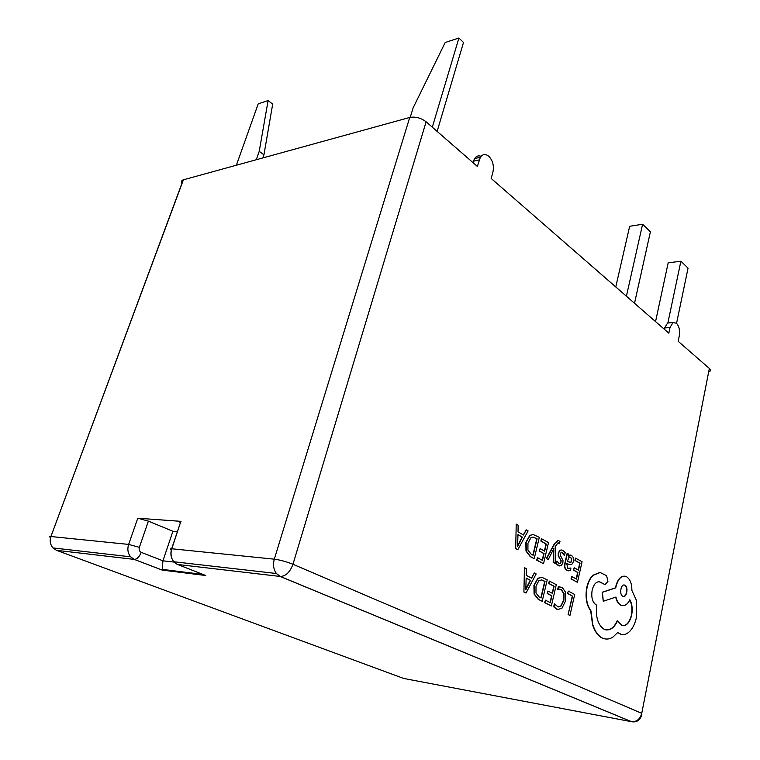 <?xml version="1.0" encoding="UTF-8"?>
<svg xmlns="http://www.w3.org/2000/svg" width="760" height="760" viewBox="0 0 760 760"><rect width="100%" height="100%" fill="white"/><g stroke="black" fill="none" stroke-linecap="round" stroke-linejoin="round"><path stroke-width="1.14" d="M558.087 540.369L554.477 543.561L546.364 558.591L548.283 559.512L553.85 548.464M558.011 542.783L559.427 543.732L559.968 541.414L558.192 540.369L554.771 543.581L546.658 558.609L548.283 559.512M553.556 549.167L553.185 562.362L555.218 563.35L555.237 546.45L558.135 542.773L559.427 543.732M567.435 553.375L565.231 562.922C564.376 566.684 564.984 569.145 567.064 570.304L570.342 570.57L570.922 568.043L567.692 568.261L566.779 563.654L570.142 564.614C571.767 564.794 572.85 563.673 573.41 561.241L573.392 557.697L571.681 555.408L570.769 555.104L568.452 556.548L568.936 554.239L567.14 553.356L564.946 562.894C564.091 566.665 564.699 569.126 566.779 570.275L568.556 570.817M570.598 555.094L568.518 556.073M566.77 563.711L570.105 564.604M575.728 558.115L575.197 560.462L580.032 563.207L578.474 570.123L574.227 567.748L573.695 570.114L577.933 572.48L576.441 579.091L571.843 576.564L571.302 578.949L577.438 582.312L582.075 561.735L575.443 558.096L574.911 560.443L579.747 563.188L578.208 569.981M571.843 576.564L571.017 578.92L577.438 582.312M574.227 567.748L573.401 570.086L577.647 572.451L576.184 578.949M559.901 586.701L558.258 586.825L557.659 589.447L561.44 589.741L564.072 593.617L563.892 600.258L561.156 605.957L558.058 606.898L554.344 603.801L553.688 606.679L556.424 609.045L558.192 609.577M559.616 589.19L561.156 589.712L563.778 593.589L563.606 600.229L560.87 605.919L558.343 606.955M180.566 522.7C178.989 521.74 179.084 521.284 180.861 521.341L171.798 548.777L274.312 559.179C280.24 559.977 286.453 561.678 292.961 564.281L426.123 121.799L477.375 166.43L480.349 157.263C482.714 154.014 485.535 153.691 488.813 156.303C492.784 160.55 494.161 165.784 492.955 171.988L491.169 178.448L668.819 333.155L670.006 327.512L673.018 322.553L676.438 323.238C679.136 326.23 680.095 330.381 679.317 335.692L678.158 341.287L709.356 368.448C710.894 369.901 710.761 371.06 708.957 371.934M568.366 591.109L567.539 593.475L572.327 596.011L568.119 614.612L569.971 615.438L574.693 594.481L568.366 591.109L567.539 593.475M549.594 581.096L549.024 583.519L554.125 586.226L552.463 593.38L547.989 591.042L547.418 593.494L551.903 595.821L550.316 602.67L545.461 600.181L544.882 602.651L551.361 605.957L556.282 584.668L549.299 581.067L548.73 583.49L553.831 586.197L552.207 593.246M545.461 600.181L544.587 602.623L551.361 605.957M547.989 591.042L547.133 593.465L551.608 595.792L550.05 602.528M541.405 577.258L537.795 578.322L533.947 585.342L534.071 594.035L538.26 599.393L542.193 601.283L547.219 579.832L541.918 577.325L538.08 578.35L534.232 585.371L534.365 594.073L538.555 599.431L542.193 601.283M524.438 567.672L523.915 592.087L526.024 593.047L536.151 573.923L534.308 572.945L531.658 578.189L526.224 575.329L526.309 568.679L524.438 567.672L523.915 592.087M534.308 572.945L531.42 578.065M561.355 552.207L564.347 555.389L565.26 552.719L563.103 550.506L561.564 549.993L560.291 550.24L558.553 552.9L558.495 555.664L560.937 560.804L560.947 562.381L559.664 563.702M560.034 558.714L561.222 560.832L560.433 563.597L559.094 563.483L556.823 561.136L556.225 563.692L558.163 565.506L561.146 565.687L562.865 563.046L562.98 560.452L560.262 555.18L560.196 553.536L561.507 552.207L562.466 552.548L564.642 555.408M561.422 549.983L560.006 550.221L558.267 552.881L558.211 555.636L559.74 558.686M541.728 538.697L541.158 541.111L546.326 544.046L544.644 551.161L540.103 548.615L539.524 551.057L544.075 553.593L542.459 560.395L537.538 557.688L536.95 560.149L543.514 563.739L548.52 542.573L541.443 538.678L540.864 541.091L546.041 544.027L544.388 551.019M537.538 557.688L536.655 560.12L543.514 563.739M540.103 548.615L539.23 551.038L543.78 553.565L542.193 560.253M533.083 534.47L529.767 535.42L525.863 542.308L525.986 551.047L530.233 556.605L534.223 558.657L539.325 537.32L533.064 534.461L530.062 535.439L526.158 542.327L526.281 551.067L530.528 556.633L534.223 558.657M516.221 524.125L515.688 548.644L517.826 549.679L528.105 530.908L526.233 529.843L523.545 535.002L518.025 531.886L518.12 525.207L516.221 524.125L515.688 548.644M526.233 529.843L523.308 534.869M599.744 572.498L592.876 575.272C590.026 578.084 587.993 582.112 586.786 587.366C585.114 597.056 586.416 604.894 590.691 610.869L592.572 624.739C594.709 631.332 597.825 635.731 601.92 637.925L605.302 638.961M599.174 581.694L605.017 584.611M617.481 620.863C614.298 627.741 610.27 630.695 605.369 629.736L604 629.185C597.911 624.957 595.479 616.939 596.695 605.15L596.039 604.798C592.334 602.062 591.052 597.142 592.192 590.035C593.702 584.336 596.153 581.571 599.554 581.742L605.055 584.62L607.943 581.39L606.613 575.681L600.181 572.536L593.161 575.301C590.311 578.113 588.278 582.141 587.072 587.394C585.399 597.084 586.701 604.922 590.976 610.907L592.857 624.767C594.994 631.37 598.111 635.769 602.205 637.963L603.801 638.619C606.869 639.521 609.9 639.027 612.911 637.117L617.671 632.548L620.863 634.343C623.836 635.16 626.744 634.211 629.593 631.503C632.823 628.264 635.103 623.551 636.433 617.376L636.462 600.476L631.883 590.425C631.921 583.822 630.192 579.291 626.725 576.84L624.891 576.194C620.844 576.061 617.899 579.49 616.065 586.464L615.761 587.879L602.461 592.287L603.278 601.264L615.98 597.037C616.797 600.951 618.383 603.62 620.749 605.045L622.088 605.549C625.195 605.948 627.779 604.01 629.85 599.725C632.13 603.839 632.738 608.959 631.674 615.096C629.726 622.63 626.563 626.116 622.164 625.565L617.196 620.825C614.336 627.067 610.698 630.097 606.271 629.936M629.726 599.982C631.883 604.077 632.434 609.102 631.389 615.068C629.622 622.06 626.706 625.594 622.63 625.67M615.714 597.122C616.55 600.98 618.127 603.601 620.464 605.017L622.392 605.606M624.558 576.165C620.531 576.07 617.605 579.5 615.781 586.444L615.486 587.85L602.177 592.258L603.278 601.264M617.586 632.672L621.822 634.562M426.123 121.799C420.916 117.876 415.445 116.432 409.726 117.458L183.226 179.864C181.441 180.5 181.051 181.678 182.067 183.398M181.023 521.35L137.769 518.216L148.399 521.122L172.909 531.269L177.393 531.649M263.948 154.812L259.217 151.335L268.109 100.567L272.678 104.129L263.948 154.812L262.856 157.918M268.109 100.567L258.238 103.806L236.369 165.224M259.217 151.335L256.281 159.733M410.229 117.335L413.145 107.835L445.217 42.493L458.926 38L463.505 42.465L437.133 131.385M458.926 38L432.307 127.186M615.771 286.957L629.669 226.28L642.599 224.248L650.408 231.781L634.514 303.278M642.599 224.248L626.401 296.21M655.557 321.603L668.173 262.856L680.894 261.221L688.056 268.137L676.552 323.342M680.894 261.221L667.859 323M172.909 531.269L162.934 560.813L162.118 570.076L134.235 559.398L56.449 550.306L403.674 678.452L631.389 721.658L280.183 576.46L177.498 564.452L205.751 575.51L162.118 570.076M202.72 574.322L205.751 575.51M479.208 159.913L473.442 161.225L474.591 158.583C476.311 156.066 478.467 155.306 481.061 156.313M473.442 161.225L473.043 162.659M670.006 327.512L664.563 327.969L667.584 323.019L669.522 322.858M664.563 327.969L664.297 329.213M567.825 593.503L572.327 596.011M572.612 596.039L568.119 614.612M568.413 614.64L569.971 615.438M554.639 603.829L553.973 606.717L557.726 609.482L561.944 608.256L565.573 600.961L565.753 592.534L562.229 587.433L558.258 586.825M558.553 586.853L557.944 589.475M541.13 597.958L545.015 581.4L541.718 579.889L538.859 580.649L536.009 586.207L535.981 593.038L539.201 596.971L541.13 597.958M540.864 597.825L544.73 581.371L541.262 579.832M524.21 592.116L526.024 593.047M530.547 580.364L526.158 578.065L525.806 589.798L530.547 580.364L526.158 578.189M525.92 588.829L530.252 580.336M570.922 568.043L568.736 568.622M571.017 562.239L571.805 558.628L570.152 557.089L568.898 557.593L567.236 561.668L571.017 562.239L571.52 558.609L569.99 557.089M569.914 562.466L570.731 562.219M557.108 561.156L556.225 563.692M556.519 563.711L559.379 565.934M553.897 548.464L553.508 549.784M553.803 549.803L553.185 562.362M553.48 562.39L555.218 563.35M533.149 555.265L537.092 538.802L533.064 537.054L530.85 537.785L527.953 543.239L527.915 550.097L531.192 554.192L533.149 555.265M532.883 555.123L536.807 538.783L533.017 537.054M515.983 548.663L517.826 549.679M522.405 537.13L517.959 534.631L517.598 546.402L522.405 537.13L517.959 534.774M517.712 545.481L522.12 537.111M625.024 585.257L624.359 585.019C620.768 584.098 619.191 594.624 622.706 596.201L623.295 596.419C626.867 597.503 628.558 586.834 625.024 585.257L624.112 584.991M623.01 596.391C626.582 597.474 628.273 586.806 624.739 585.228M409.726 117.458L274.312 559.179C272.821 564.699 273.524 569.477 276.393 573.505L280.373 576.479C285.874 576.156 290.073 572.09 292.961 564.281L641.753 713.317L709.356 368.448M50.711 537.662C49.143 536.778 49.21 536.399 50.91 536.522L183.398 179.816M148.399 521.122L139.355 547.342C138.757 549.708 139.375 551.37 141.208 552.349C139.393 556.842 137.094 559.189 134.311 559.408L130.587 556.804L52.925 547.913C50.264 544.673 49.647 540.883 51.072 536.541L128.639 544.407L137.769 518.216M162.079 570.038L134.311 559.408L130.587 556.804C127.832 553.289 127.186 549.157 128.639 544.407L139.355 547.342M183.226 179.864L50.91 536.522C49.514 540.873 50.188 544.663 52.925 547.913L56.449 550.306M641.753 713.317C640.1 719.15 636.709 721.933 631.569 721.686L632.358 721.876M171.456 549.955C169.803 549.053 169.86 548.653 171.646 548.767L171.798 548.777C170.325 553.764 170.99 558.087 173.793 561.754L177.498 564.452L175.807 563.578M141.208 552.349L162.934 560.813L174.097 562.096M180.861 521.341L171.646 548.767C170.192 553.745 170.905 558.077 173.793 561.754L276.393 573.505L280.373 576.479L631.569 721.686C636.804 722.617 640.224 720.195 641.848 714.428M161.756 569.316L202.891 574.417M673.018 322.553L667.584 323.019M480.349 157.263L474.591 158.583"/></g></svg>
